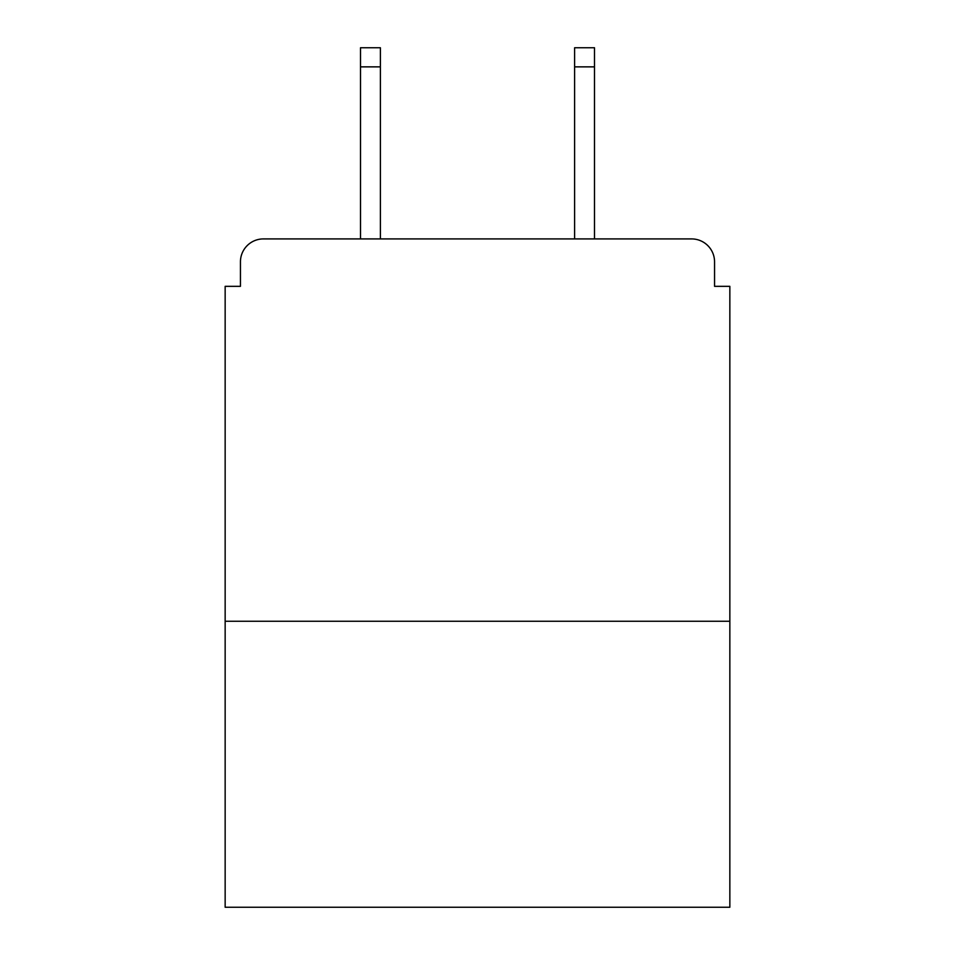 <?xml version="1.0" encoding="UTF-8"?>
<svg xmlns="http://www.w3.org/2000/svg" width="955" height="955" viewBox="0 0 955 955"><rect width="100%" height="100%" fill="white"/><g stroke="black" fill="none" stroke-linecap="round" stroke-linejoin="round"><path stroke-width="1.43" d="M729.847 621.263L729.847 286.333L714.555 286.333L714.555 261.861A22.944 22.944 0 0 0 691.611 238.917L263.389 238.917A22.944 22.944 0 0 0 240.445 261.861L240.445 286.333L225.153 286.333L225.153 907.25L729.847 907.25L729.847 621.263L225.153 621.263M240.445 261.861L240.445 286.333M691.611 238.917L594.499 238.917L594.499 66.862L574.612 66.862L574.612 47.75L594.499 47.75L594.499 66.862M360.501 66.862L360.501 47.75L380.388 47.75L380.388 66.862L360.501 66.862L360.501 238.917L263.389 238.917M714.555 286.333L714.555 261.861M380.388 66.862L380.388 238.917M574.612 238.917L574.612 66.862"/></g></svg>
